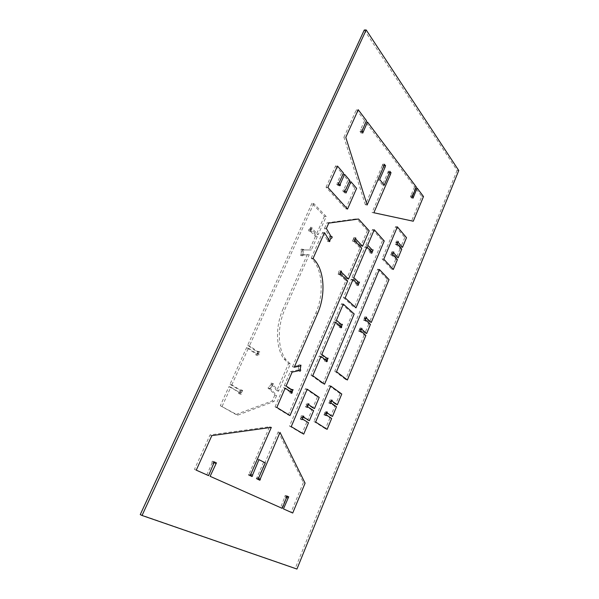 <?xml version="1.0" encoding="UTF-8"?>
<svg xmlns="http://www.w3.org/2000/svg" width="599" height="599" viewBox="0 0 599 599"><rect width="100%" height="100%" fill="white"/><g stroke="black" fill="none" stroke-linecap="round" stroke-linejoin="round"><path stroke-width="0.45" stroke-dasharray="3 2.25" d="M326.238 216.538L324.411 216.291L311.929 203.316L313.779 203.548L326.238 216.538L318.189 234.606L312.379 228.833L310.544 228.556L316.362 234.321L318.189 234.606M324.411 216.291L316.362 234.321M309.623 230.608L311.458 230.885L317.283 236.642L315.456 236.358L309.623 230.608L308.777 230.967C308.395 229.821 308.642 229.267 309.503 229.305L309.69 228.908C309.324 227.762 309.571 227.208 310.424 227.246L310.544 228.556M309.69 228.908L311.525 229.185C311.158 228.039 311.405 227.485 312.259 227.523L312.379 228.833M311.458 230.885L310.611 231.244C310.23 230.098 310.477 229.544 311.338 229.582L309.503 229.305L311.345 229.589L311.525 229.185M317.283 236.642L311.338 249.978L302.083 249.94L311.338 249.978M315.456 236.358L309.518 249.663M301.08 250.779L303.221 251.228L301.08 250.779C300.735 249.611 300.99 249.064 301.866 249.139L302.083 249.94M302.914 251.093C302.562 249.925 302.824 249.379 303.693 249.454L303.91 250.255M303.221 251.228L302.982 254.066L301.155 253.744L301.394 250.914M300.676 255.503L302.502 255.833L303.513 254.987L301.686 254.665L300.676 255.503L301.155 253.744M302.502 255.833L302.982 254.066M303.513 254.987L309.219 254.732L284.959 309.174C277.052 326.41 277.577 348.85 285.79 359.46L290.358 364.027L278.52 391.207L276.745 390.653L288.583 363.526L284.008 358.966C275.787 348.363 275.248 325.961 283.147 308.755L284.959 309.174M301.686 254.665L309.219 254.732M307.399 254.418L283.147 308.755M288.583 363.526L290.358 364.027M270.651 384.685L272.463 385.277L270.651 384.685C270.493 383.465 270.838 382.963 271.676 383.203L271.594 384.453L273.369 385L278.52 391.207M271.594 384.453L276.745 390.653M272.433 385.239C272.275 384.004 272.62 383.51 273.458 383.742L273.369 385M272.463 385.277L271.018 387.628L269.243 387.074L270.681 384.73M269.183 388.369L270.965 388.923L276.588 395.632L274.821 395.07L269.183 388.369L268.232 388.601C268.067 387.426 268.404 386.917 269.243 387.074M270.965 388.923L270.014 389.163C269.849 387.98 270.186 387.471 271.018 387.628M276.588 395.632L274.05 401.45L237.743 415.137L235.954 414.508L272.283 400.881L274.05 401.45M274.821 395.07L272.283 400.881M222.139 406.317L230.78 387.201L228.96 386.61L220.327 405.688L237.743 415.137M220.327 405.688L235.954 414.508M230.78 387.201L240.491 393.064L240.476 394.149C241.367 394.479 241.756 393.985 241.644 392.667L242.662 390.383L241.517 390.78L239.712 390.196L240.858 389.799L242.662 390.383M228.96 386.61L240.491 393.064M238.687 392.48L238.672 393.565C239.57 393.895 239.959 393.401 239.84 392.083L241.472 392.495M239.667 391.911L239.87 391.461L241.674 392.046M239.87 391.461L240.858 389.799M231.82 384.88L248.45 348.094L246.623 347.585L230.009 384.296L231.82 384.88L241.517 390.78M230.009 384.296L239.712 390.196M248.45 348.094L257.765 354.496L255.953 353.987L246.623 347.585M311.929 203.316L247.649 345.331L256.956 351.763L258.027 351.381C258.266 352.482 257.952 353.036 257.098 353.036L257.038 353.605C257.218 354.885 256.859 355.394 255.968 355.125L255.953 353.987M256.904 353.47L258.843 354.114C259.023 355.394 258.671 355.903 257.78 355.634L257.765 354.496M257.098 353.036L258.91 353.545L258.716 353.979M256.956 351.763L258.768 352.272L259.839 351.883C260.071 352.991 259.764 353.537 258.91 353.545M247.649 345.331L249.469 345.833L258.768 352.272M313.779 203.548L249.469 345.833M344.59 174.346L342.755 174.167L348.026 180.292L343.691 189.868C342.89 189.95 342.695 190.512 343.115 191.553L343.833 191.201L345.87 191.643M343.833 191.201L345.66 191.403M344.043 191.44L344.193 192.766L344.822 191.141L346.649 191.343M344.822 191.141L349.09 181.519L350.909 181.707M349.09 181.519L354.81 188.168L356.622 188.363M327.87 187.435L326.028 187.232L345.705 208.856L347.517 209.088M345.705 208.856L354.81 188.168M326.028 187.232L335.635 165.893L337.484 166.058M335.635 165.893L341.67 172.909L343.504 173.081M341.67 172.909L337.319 182.643L339.154 182.83M339.244 184.125L336.675 184.29C336.241 183.227 336.428 182.65 337.252 182.575L337.319 182.643M337.402 183.93L339.453 184.372M342.755 174.167L338.42 183.886C338.757 184.964 338.547 185.51 337.776 185.533L337.619 184.178M338.42 183.886L340.247 184.08M348.026 180.292L349.853 180.479M343.751 189.928L345.578 190.13M352.991 279.553L351.239 279.216L343.407 297.531L345.159 297.898M343.407 297.531L354.264 307.497L355.993 307.864M351.239 279.216L356.21 284.038L357.955 284.375M366.895 247.005L365.135 246.721L352.062 277.3L357.019 282.129L357.738 281.747L356.278 285.184L356.21 284.038M356.929 283.656L358.674 283.993L356.929 283.656M357.094 283.282L358.838 283.619L357.094 283.282M357.019 282.129L358.764 282.466M352.062 277.3L353.814 277.629M365.135 246.721L369.912 251.805L371.657 252.089M369.912 251.805L370.002 252.995L370.609 251.468L372.361 251.752M370.609 251.468L372.518 251.385M370.766 251.101L371.373 249.573L370.706 249.94L372.451 250.225M374.248 229.776L372.488 229.529L365.937 244.841L367.696 245.118M365.937 244.841L370.706 249.94M372.488 229.529L382.484 240.701L384.221 240.963M382.484 240.701L354.264 307.497M389.56 172.871L387.785 172.707L382.491 185.001L384.266 185.181M382.491 185.001L377.864 179.273L379.646 179.453M377.864 179.273L383.233 166.889L385.022 167.039M383.233 166.889L383.772 165.324L383.173 165.668L384.962 165.818M383.173 165.668L384.775 165.586M382.993 165.436L382.836 164.119L382.297 165.683L384.079 165.841M382.297 165.683L365.345 204.761L367.135 204.978M365.345 204.761L343.923 137.268L345.78 137.388M343.923 137.268L356.39 109.684L358.254 109.752M356.39 109.684L364.634 120.601L366.476 120.684M364.634 120.601L360.433 129.983L362.275 130.088M416.312 186.993L414.59 186.821L365.652 121.949L360.905 132.963L360.508 131.286L359.872 131.63L360.433 129.983M360.508 131.286L362.35 131.391M360.71 131.548L362.552 131.653M361.467 131.323L363.308 131.421M365.652 121.949L367.487 122.039M414.59 186.821L410.981 195.431L412.704 195.618M410.981 195.431L410.472 196.906L412.748 196.749M411.019 196.562L412.906 196.959M411.184 196.772L411.303 197.977L411.812 196.502L413.535 196.689M387.785 172.707L388.324 171.164L388.646 172.684L389.238 172.34L388.796 173.972L372.076 212.518L411.573 220.994L421.793 196.367L415.414 187.906L417.136 188.086M415.414 187.906L411.812 196.502M421.793 196.367L423.5 196.554M411.573 220.994L413.273 221.218M372.076 212.518L373.851 212.742M388.706 173.882L390.473 174.047M388.646 172.684L390.421 172.841M388.466 172.452L390.241 172.617M336.503 406.743L334.811 406.219L330.783 415.916L325.594 412.464L325.586 411.461C324.875 411.348 324.591 411.827 324.74 412.898L324.665 413.377L326.373 413.916M324.83 412.981L326.537 413.527M324.665 413.377L323.902 414.897L324.755 414.463L326.462 415.002M324.755 414.463L329.959 417.9L331.659 418.446M329.959 417.9L325.437 428.794L327.129 429.356M330.723 386.041L329.008 385.539L313.913 421.486L315.628 422.048M313.913 421.486L325.437 428.794M329.008 385.539L340.082 393.528L341.774 394.03M340.082 393.528L335.627 404.25L337.319 404.774M335.627 404.25L330.506 400.694L332.205 401.21M331.457 401.719L329.675 401.12C329.502 400.065 329.779 399.585 330.498 399.683L330.506 400.694M329.75 401.195L329.585 401.592L331.292 402.109M334.811 406.219L329.675 402.678L328.844 403.105L329.585 401.592M329.675 402.678L331.382 403.202M330.783 415.916L332.475 416.455M325.594 412.464L327.294 413.003M313.629 410.622L311.907 410.075L307.654 420.146L302.023 416.604L302.023 415.586C301.267 415.421 300.953 415.908 301.095 417.039L301.035 417.555L302.765 418.124M301.207 417.151L302.937 417.72M301.035 417.555L300.211 419.12L301.14 418.679L302.869 419.255M301.14 418.679L308.5 422.774M306.785 422.205L302.001 433.526L303.723 434.118M307.205 389.2L305.46 388.676L289.497 426.046L291.234 426.638M289.497 426.046L302.001 433.526M305.46 388.676L317.47 396.897L319.192 397.422M317.47 396.897L312.768 408.031L314.49 408.578M312.768 408.031L307.212 404.377L308.942 404.924M308.141 405.456L306.306 404.804C306.149 403.681 306.456 403.194 307.212 403.344L307.212 404.377M306.403 404.902L306.231 405.306L307.968 405.86M311.907 410.075L306.336 406.436L305.423 406.871L306.231 405.306M306.336 406.436L308.066 406.991M307.654 420.146L309.376 420.715M302.023 416.604L303.753 417.174M370.452 324.358L368.752 323.969L364.087 319.716L363.368 320.113L364.02 318.616L365.734 318.997M364.087 319.716L365.802 320.106M368.752 323.969L364.941 333.156L366.64 333.561M364.941 333.156L360.216 328.978L361.931 329.383M360.216 328.978L360.171 327.9L359.49 329.375L361.227 329.802M359.512 329.398L359.363 329.772L361.07 330.176M359.363 329.772L358.696 331.269L359.43 330.873L361.137 331.277M359.43 330.873L364.155 335.036L365.862 335.44M364.155 335.036L345.683 379.519L347.383 379.998M379.384 269.483L377.655 269.176L334.781 371.253L336.503 371.732M334.781 371.253L345.683 379.519M377.655 269.176L387.313 279.276L389.021 279.591M387.313 279.276L369.531 322.105L371.23 322.487M369.531 322.105L364.873 317.837L366.581 318.219M365.884 318.623L364.162 318.226L364.821 316.751L364.873 317.837M364.177 318.241L364.02 318.616M364.282 30.017L457.089 170.378L458.752 170.52M457.089 170.378L295.292 568.271L296.939 569.05M140.248 514.586L295.292 568.271M335.582 322.202L333.83 321.798L339.041 326.245L339.086 327.353C339.828 327.398 340.082 326.897 339.835 325.849L339.955 325.429L341.7 325.834M339.798 325.811L341.535 326.223M339.955 325.429L340.659 323.887L339.873 324.284L341.617 324.688M343.302 304.105L341.55 303.73L334.676 319.821L336.428 320.225M334.676 319.821L339.873 324.284M341.55 303.73L352.452 313.569L354.189 313.951M352.452 313.569L322.839 383.704L324.561 384.214M320.982 356.427L319.237 355.963L311.001 375.221L312.753 375.723M311.001 375.221L322.839 383.704M319.237 355.963L324.651 360.104L326.395 360.576M333.83 321.798L320.098 353.934L325.504 358.097L326.343 357.693L325.497 359.7C325.706 360.778 325.429 361.272 324.68 361.175L324.651 360.104M325.429 359.632L327.166 360.096M325.594 359.243L327.339 359.707M325.504 358.097L327.241 358.569M320.098 353.934L321.843 354.398M339.041 326.245L340.786 326.657M258.955 459.65L257.203 458.976L250.861 474.228C250.899 475.486 250.517 475.965 249.708 475.673L249.746 474.693L248.368 475.037L249.334 473.412L251.086 474.116M249.483 474.573L251.236 475.277M249.746 474.693L251.498 475.404M250.674 474.049L252.426 474.752M257.203 458.976L265.327 462.892M263.582 462.226L257.158 477.148L258.895 477.852M257.158 477.148L256.207 478.766L257.293 478.294L259.038 478.998M257.293 478.294L259.292 479.118M257.555 478.414L257.51 479.387C258.304 479.657 258.678 479.178 258.633 477.95L260.198 478.474M258.461 477.77L278.243 431.767L279.995 432.381M278.243 431.767L303.401 482.509L305.093 483.168M303.401 482.509L291.032 512.31L292.716 513.021M291.032 512.31L283.447 508.903M281.747 508.184L286.165 497.619L287.864 498.323M210.114 476.31L280.557 507.653L284.839 496.93C284.78 495.777 285.124 495.306 285.858 495.508L286.052 496.549L287.033 496.062L286.165 497.619M286.052 496.549L287.752 497.245M285.82 496.436L287.52 497.14M284.989 497.073L286.689 497.769M280.557 507.653L282.249 508.371M208.332 475.561L213.596 463.753L215.385 464.48M213.596 463.753L214.674 462.076L213.424 462.518L215.206 463.244M213.424 462.518L214.914 463.102M213.124 462.376L213.177 461.372C212.301 460.968 211.859 461.447 211.866 462.817L213.88 463.776M249.334 473.412L269.565 426.765L210.024 434.941L194.458 469.399L208.587 475.636M206.805 474.88L212.091 463.049M194.458 469.399L196.255 470.155M210.024 434.941L211.829 435.623M269.565 426.765L271.325 427.379M401.757 249.124L400.05 248.855L395.804 244.003L395.198 244.362L395.714 242.842L397.474 243.142M395.804 244.003L397.519 244.265M400.05 248.855L396.426 257.585L398.133 257.862M396.426 257.585L392.128 252.8L393.843 253.07M392.128 252.8L392.046 251.647L391.476 253.13L393.191 253.407M391.476 253.13L391.327 253.482L393.049 253.759M391.327 253.482L390.758 254.964L393.094 254.874M391.379 254.597L395.684 259.367L397.392 259.652M395.684 259.367L391.619 269.168L393.318 269.468M397.369 226.856L395.639 226.617L382.087 258.903L383.809 259.187M382.087 258.903L391.619 269.168M395.639 226.617L404.797 237.436L406.504 237.683M404.797 237.436L400.783 247.088L402.491 247.35M400.783 247.088L396.545 242.213L398.26 242.475M397.616 242.797L395.902 242.535L396.456 241.06L396.545 242.213M289.998 415.564L288.246 414.987L275.046 406.841L276.813 407.425M275.046 406.841L283.402 387.613L285.169 388.152M283.402 387.613L289.459 391.604L291.219 392.15M286.105 386.011L284.33 385.471L290.373 389.485L291.339 389.065L290.425 391.184C290.582 392.36 290.26 392.854 289.467 392.667L289.459 391.604M290.313 391.072L292.072 391.619M290.493 390.66L292.252 391.199M290.373 389.485L292.132 390.024M284.33 385.471L290.358 371.612L292.125 372.129M290.358 371.612L297.763 370.01L299.53 370.519M300.196 369.493L298.819 369.141C299.006 370.294 298.699 370.788 297.898 370.631L297.763 370.01M298.437 368.991L298.661 366.318L300.428 366.813M299.912 366.041L298.145 365.54L299.201 364.671L298.661 366.318M298.145 365.54L292.477 366.73L294.251 367.232M292.477 366.73L315.823 313.03L317.597 313.434M313.052 258.498L311.233 258.169L311.907 258.835C322.674 269.445 324.209 294.289 315.823 313.03M311.233 258.169L322.704 232.352L324.531 232.629M329.862 240.087L328.05 239.802C328.259 240.895 327.997 241.397 327.264 241.307L327.249 239.885L329.053 240.169M327.249 239.885L322.704 232.352M328.05 239.802L329.36 237.743L331.172 238.02M326.358 228.504L324.538 228.234L329.435 236.44L330.139 236.231C330.498 237.324 330.274 237.863 329.457 237.863L329.36 237.743M329.435 236.44L331.247 236.725M324.538 228.234L326.927 222.858L328.746 223.12M326.927 222.858L356.779 218.8L358.561 219.039M362.552 246.264L360.785 245.979L367.412 230.533L369.179 230.795M367.412 230.533L356.779 218.8M360.785 245.979L354.016 238.829L355.799 239.106M354.016 238.829L353.912 237.601L353.275 239.173L355.057 239.443M353.275 239.173L353.111 239.548L354.893 239.825M353.111 239.548L352.467 241.12L354.967 241.03M348.498 279.052L346.731 278.722L359.969 247.881L361.736 248.158M359.969 247.881L353.185 240.753M346.731 278.722L339.693 271.946L341.467 272.275M288.246 414.987L345.9 280.661L338.839 273.915L338.068 274.29L338.922 272.328C338.607 271.265 338.839 270.741 339.611 270.755L339.693 271.946M338.757 272.717L340.531 273.047M338.839 273.915L340.621 274.245M345.9 280.661L347.66 280.998M310.424 227.246L312.259 227.523M308.777 230.967L310.611 231.244M301.866 249.139L303.693 249.454M284.008 358.966L285.79 359.46M271.676 383.203L273.458 383.742M268.232 388.601L270.014 389.163M238.672 393.565L240.476 394.149M239.84 392.083L241.644 392.667M255.968 355.125L257.78 355.634M257.038 353.605L258.843 354.114M258.027 351.381L259.839 351.883M344.193 192.766L346.012 192.975M336.675 184.29L338.51 184.485M337.252 182.575L339.086 182.77M337.776 185.533L339.611 185.727M343.115 191.553L344.942 191.762M343.691 189.868L345.511 190.07M356.278 285.184L358.022 285.528M357.738 281.747L359.482 282.084M370.002 252.995L371.747 253.28M370.796 251.131L372.541 251.408M371.373 249.573L373.125 249.858M383.33 166.979L385.112 167.136M383.772 165.324L385.561 165.474M382.836 164.119L384.625 164.268M359.872 131.63L361.714 131.735M360.306 129.863L362.148 129.968M360.905 132.963L362.747 133.068M410.472 196.906L412.194 197.093M410.907 195.356L412.629 195.544M411.303 197.977L413.025 198.172M388.796 173.972L390.57 174.129M389.238 172.34L391.012 172.497M388.324 171.164L390.099 171.321M323.902 414.897L325.609 415.444M329.675 401.12L331.374 401.644M330.498 399.683L332.198 400.199M328.844 403.105L330.543 403.636M324.74 412.898L326.448 413.437M325.586 411.461L327.294 412M300.211 419.12L301.941 419.689M306.306 404.804L308.036 405.351M307.212 403.344L308.942 403.891M305.423 406.871L307.16 407.417M301.095 417.039L302.824 417.608M302.023 415.586L303.753 416.155M363.368 320.113L365.083 320.495M359.49 329.375L361.204 329.779M360.171 327.9L361.886 328.297M358.696 331.269L360.411 331.674M364.162 318.226L365.869 318.608M364.821 316.751L366.536 317.126M340.659 323.887L342.403 324.299M324.68 361.175L326.418 361.646M325.497 359.7L327.234 360.164M326.343 357.693L328.08 358.157M339.086 327.353L340.831 327.765M339.835 325.849L341.572 326.26M248.368 475.037L250.112 475.741M249.708 475.673L251.453 476.377M250.861 474.228L252.606 474.932M256.207 478.766L257.944 479.47M257.51 479.387L259.255 480.091M258.633 477.95L260.37 478.646M287.033 496.062L288.733 496.758M284.839 496.93L286.539 497.627M285.858 495.508L287.557 496.204M214.674 462.076L216.464 462.802M211.866 462.817L213.648 463.544M213.177 461.372L214.966 462.099M395.198 244.362L396.912 244.624M395.714 242.842L397.429 243.104M392.046 251.647L393.76 251.924M390.758 254.964L392.472 255.241M391.297 253.444L393.011 253.721M396.456 241.06L398.17 241.315M289.467 392.667L291.219 393.214M290.425 391.184L292.185 391.731M291.339 389.065L293.098 389.605M297.898 370.631L299.665 371.133M298.819 369.141L300.578 369.643M299.201 364.671L300.96 365.165M311.907 258.835L313.726 259.157M327.264 241.307L329.076 241.592M329.457 237.863L331.269 238.147M330.139 236.231L331.951 236.515M353.912 237.601L355.694 237.87M352.467 241.12L354.249 241.397M353.088 239.518L354.863 239.795M339.611 270.755L341.385 271.085M338.068 274.29L339.843 274.619"/><path stroke-width="0.9" d="M345.87 191.643L344.942 191.762C344.522 190.714 344.71 190.153 345.511 190.07L349.853 180.479L344.59 174.346L340.247 184.08C340.591 185.158 340.382 185.712 339.611 185.727L339.244 184.125L338.51 184.485C338.076 183.414 338.27 182.845 339.086 182.77L343.504 173.081L337.484 166.058L327.87 187.435L347.517 209.088L356.622 188.363L350.909 181.707L346.012 192.975L345.87 191.643M345.159 297.898L355.993 307.864L384.221 240.963L374.248 229.776L367.696 245.118L372.451 250.225L373.125 249.858L371.747 253.28L371.657 252.089L366.895 247.005L353.814 277.629L358.764 282.466L359.482 282.084L358.838 283.619L358.022 285.528L357.955 284.375L352.991 279.553L345.159 297.898M384.266 185.181L390.099 171.321L390.241 172.617L391.012 172.497L390.57 174.129L373.851 212.742L413.273 221.218L423.5 196.554L417.136 188.086L413.025 198.172L412.748 196.749L412.194 197.093L416.312 186.993L367.487 122.039L362.747 133.068L362.35 131.391L361.714 131.735L366.476 120.684L358.254 109.752L345.78 137.388L367.135 204.978L384.625 164.268L384.775 165.586L385.561 165.474L385.112 167.136L379.646 179.453L384.266 185.181M326.373 413.916L326.448 413.437C326.298 412.367 326.575 411.887 327.294 412L327.294 413.003L332.475 416.455L336.503 406.743L331.382 403.202L330.543 403.636L331.374 401.644C331.21 400.589 331.487 400.102 332.198 400.199L332.205 401.21L337.319 404.774L341.774 394.03L330.723 386.041L315.628 422.048L327.129 429.356L331.659 418.446L326.462 415.002L325.609 415.444L326.373 413.916M302.765 418.124L302.824 417.608C302.69 416.477 302.997 415.991 303.753 416.155L303.753 417.174L309.376 420.715L313.629 410.622L308.066 406.991L307.16 407.417L308.036 405.351C307.886 404.228 308.186 403.741 308.942 403.891L308.942 404.924L314.49 408.578L319.192 397.422L307.205 389.2L291.234 426.638L303.723 434.118L308.5 422.774L302.869 419.255L301.941 419.689L302.765 418.124M365.802 320.106L365.083 320.495L366.536 317.126L366.581 318.219L371.23 322.487L389.021 279.591L379.384 269.483L336.503 371.732L347.383 379.998L365.862 335.44L361.137 331.277L360.411 331.674L361.886 328.297L361.931 329.383L366.64 333.561L370.452 324.358L365.802 320.106M366.184 29.95L142.045 515.477L296.939 569.05L458.752 170.52L366.184 29.95L364.282 30.017L140.248 514.586L142.045 515.477M341.535 326.223L342.403 324.299L341.617 324.688L336.428 320.225L343.302 304.105L354.189 313.951L324.561 384.214L312.753 375.723L320.982 356.427L326.395 360.576L326.418 361.646C327.166 361.744 327.443 361.249 327.234 360.164L328.08 358.157L327.241 358.569L321.843 354.398L335.582 322.202L340.786 326.657L340.831 327.765C341.572 327.81 341.819 327.309 341.572 326.26L341.535 326.223M251.236 475.277L250.112 475.741L271.325 427.379L211.829 435.623L196.255 470.155L208.587 475.636L213.648 463.544C213.648 462.173 214.083 461.694 214.966 462.099L215.206 463.244L216.464 462.802L210.114 476.31L282.249 508.371L286.539 497.627C286.487 496.474 286.824 496.002 287.557 496.204L287.52 497.14L288.733 496.758L283.447 508.903L292.716 513.021L305.093 483.168L279.995 432.381L260.37 478.646C260.415 479.881 260.041 480.361 259.255 480.091L259.292 479.118L257.944 479.47L265.327 462.892L258.955 459.65L252.606 474.932C252.651 476.19 252.261 476.669 251.453 476.377L251.236 475.277M397.519 244.265L396.912 244.624L398.17 241.315L398.26 242.475L402.491 247.35L406.504 237.683L397.369 226.856L383.809 259.187L393.318 269.468L397.392 259.652L393.094 254.874L392.472 255.241L393.011 253.721L393.76 251.924L393.843 253.07L398.133 257.862L401.757 249.124L397.519 244.265M289.998 415.564L276.813 407.425L285.169 388.152L291.219 392.15L291.219 393.214C292.02 393.401 292.342 392.907 292.185 391.731L293.098 389.605L292.132 390.024L286.105 386.011L292.125 372.129L299.53 370.519L299.665 371.133C300.458 371.298 300.765 370.796 300.578 369.643L300.196 369.493L300.96 365.165L299.912 366.041L294.251 367.232L317.597 313.434C325.991 294.663 324.471 269.782 313.726 259.157L313.052 258.498L324.531 232.629L329.053 240.169L329.076 241.592C329.809 241.689 330.071 241.187 329.862 240.087L331.269 238.147C332.086 238.147 332.31 237.601 331.951 236.515L331.247 236.725L326.358 228.504L328.746 223.12L358.561 219.039L369.179 230.795L362.552 246.264L355.799 239.106L355.694 237.87L354.863 239.795L354.249 241.397L354.967 241.03L361.736 248.158L348.498 279.052L341.467 272.275L341.385 271.085C340.614 271.07 340.382 271.594 340.696 272.657L339.843 274.619L340.621 274.245L347.66 280.998L289.998 415.564"/></g></svg>

